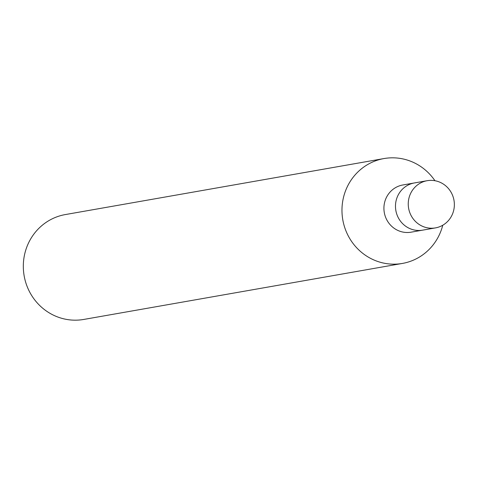 <?xml version="1.0" encoding="UTF-8"?>
<svg xmlns="http://www.w3.org/2000/svg" width="478" height="478" viewBox="0 0 478 478"><rect width="100%" height="100%" fill="white"/><g stroke="black" fill="none" stroke-linecap="round" stroke-linejoin="round"><path stroke-width="0.72" d="M434.938 180.72A53.237 51.176 80 0 0 386.995 158.128A53.237 51.176 80 0 0 383.989 158.559L65.337 214.568A53.237 51.176 80 0 0 23.9 274.3A53.237 51.176 80 0 0 80.764 319.872A53.237 51.176 80 0 0 83.769 319.441L402.422 263.432A53.237 51.176 80 0 0 442.759 225.228M383.989 158.559A53.237 51.176 80 0 0 342.553 218.297A53.237 51.176 80 0 0 399.417 263.862A53.237 51.176 80 0 0 402.422 263.432M415.746 182.751A23.96 23.028 80 0 0 414.39 182.949L402.829 184.98A23.96 23.028 80 0 0 384.181 211.862A23.96 23.028 80 0 0 409.771 232.368A23.96 23.028 80 0 0 411.122 232.171L435.452 227.898A23.96 23.028 80 0 0 454.1 201.017A23.96 23.028 80 0 0 428.509 180.511A23.96 23.028 80 0 0 427.159 180.702A23.96 23.028 80 0 0 408.511 207.583A23.96 23.028 80 0 0 434.102 228.09A23.96 23.028 80 0 0 435.452 227.898M414.39 182.949A23.96 23.028 80 0 0 395.742 209.83A23.96 23.028 80 0 0 421.333 230.336A23.96 23.028 80 0 0 422.683 230.139A23.96 23.028 80 0 1 421.333 230.336A23.96 23.028 80 0 1 395.742 209.83A23.96 23.028 80 0 1 414.39 182.949L427.159 180.702"/></g></svg>

